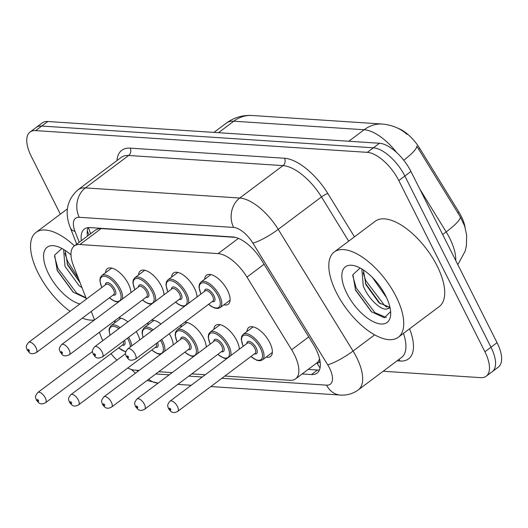 <?xml version="1.0" encoding="UTF-8"?>
<svg xmlns="http://www.w3.org/2000/svg" width="528" height="528" viewBox="0 0 528 528"><rect width="100%" height="100%" fill="white"/><g stroke="black" fill="none" stroke-linecap="round" stroke-linejoin="round"><path stroke-width="0.79" d="M204.653 279.259A18.13 8.29 53.1 0 1 206.494 275.213A18.13 8.29 53.1 0 1 227.509 290.387A18.13 8.29 53.1 0 1 228.241 304.227A18.13 8.29 53.1 0 1 223.839 304.854M171.6 277.094A18.13 8.29 53.1 0 1 173.441 273.049A18.13 8.29 53.1 0 1 194.456 288.215A18.13 8.29 53.1 0 1 197.05 296.954M138.554 274.923A18.13 8.29 53.1 0 1 140.395 270.877A18.13 8.29 53.1 0 1 161.41 286.051A18.13 8.29 53.1 0 1 163.997 294.789M105.508 272.758A18.13 8.29 53.1 0 1 107.349 268.712A18.13 8.29 53.1 0 1 128.363 283.879A18.13 8.29 53.1 0 1 130.951 292.618M246.919 331.525A18.13 8.29 53.1 0 1 248.761 327.479A18.13 8.29 53.1 0 1 269.775 342.652A18.13 8.29 53.1 0 1 270.508 356.492A18.13 8.29 53.1 0 1 266.105 357.126M213.873 329.36A18.13 8.29 53.1 0 1 215.708 325.314A18.13 8.29 53.1 0 1 236.729 340.487A18.13 8.29 53.1 0 1 239.316 349.219M180.82 327.195A18.13 8.29 53.1 0 1 181.447 324.641M184.437 322.397A18.13 8.29 53.1 0 1 203.676 338.316A18.13 8.29 53.1 0 1 206.263 347.054M147.774 325.024A18.13 8.29 53.1 0 1 148.401 322.469M151.391 320.232A18.13 8.29 53.1 0 1 160.928 324.034M169.303 333.749A18.13 8.29 53.1 0 1 170.63 336.151A18.13 8.29 53.1 0 1 173.217 344.89M114.728 322.859A18.13 8.29 53.1 0 1 115.355 320.305M118.345 318.067A18.13 8.29 53.1 0 1 127.875 321.862M136.25 331.577A18.13 8.29 53.1 0 1 137.584 333.98A18.13 8.29 53.1 0 1 139.781 339.88M99.376 332.277L101.317 337.26A31.99 14.626 -126.9 0 0 102.788 340.672M465.082 227.403A28.796 13.16 -126.9 0 0 458.885 212.038L419.793 148.474A28.796 13.16 -126.9 0 0 397.709 128.172M319.552 358.789A31.99 14.626 53.1 0 1 316.82 362.947A31.99 14.626 53.1 0 1 316.741 363.007L317.057 363.026A10.666 4.877 -126.9 0 0 319.948 360.67M235.422 237.376L101.165 228.571L98.38 228.763L95.548 230.023L74.27 245.975A31.99 14.626 -126.9 0 0 73.471 265.723L86.44 299.046M110.979 353.654A31.99 14.626 -126.9 0 0 116.912 360.149M127.763 368.016A31.99 14.626 -126.9 0 0 134.897 370.141L139.154 370.425M91.258 311.428L94.558 319.902M224.869 376.042L289.978 380.312A31.99 14.626 -126.9 0 0 295.568 378.88A31.99 14.626 -126.9 0 0 291.641 349.741L246.972 277.101A31.99 14.626 -126.9 0 0 218.11 253.605L79.86 244.537A31.99 14.626 -126.9 0 0 74.27 245.975M158.77 371.712L172.201 372.59M191.822 373.877L205.247 374.755M457.816 264.673L465.128 251.222L466.409 245.698L466.66 235.145L464.653 226.043L460.317 216.909L416.77 146.124A37.323 6.56 148.4 0 1 403.748 160.222M60.35 214.163L31.337 156.466A31.99 14.626 53.1 0 1 30.043 132.04A31.99 14.626 53.1 0 1 35.633 130.607L367.303 152.354A31.99 14.626 53.1 0 1 398.798 180.563L484.909 351.78L490.981 347.226A31.99 14.626 53.1 0 1 492.274 371.653A31.99 14.626 53.1 0 0 490.981 347.226L404.864 176.015L490.981 347.226L497.053 342.679A31.99 14.626 53.1 0 1 498.346 367.099L486.202 376.207A31.99 14.626 53.1 0 1 480.605 377.639L383.15 371.25M367.303 152.354L373.375 147.807A31.99 14.626 53.1 0 1 404.864 176.015A31.99 14.626 53.1 0 0 373.375 147.807L41.705 126.053L373.375 147.807L379.447 143.253A31.99 14.626 53.1 0 1 410.936 171.461L497.053 342.679M30.043 132.04L36.115 127.492A31.99 14.626 53.1 0 1 41.705 126.053A31.99 14.626 53.1 0 0 36.115 127.492L42.181 122.938A31.99 14.626 53.1 0 1 47.777 121.499L379.447 143.253M484.909 351.78A31.99 14.626 53.1 0 1 486.202 376.207M302.122 373.969L311.461 374.576A31.99 14.626 -126.9 0 0 317.051 373.144A31.99 14.626 -126.9 0 0 313.124 344.005L261.749 260.469A31.99 14.626 -126.9 0 0 232.894 236.973L89.998 227.601A31.99 14.626 -126.9 0 0 84.407 229.033A31.99 14.626 -126.9 0 0 81.371 240.649M319.427 369.989A31.99 14.626 53.1 0 1 317.533 370.029L308.194 369.415M87.443 236.102A31.99 14.626 53.1 0 1 88.097 227.634M94.459 319.975A53.321 24.374 53.1 0 1 82.315 318.133M70.085 311.302A53.321 24.374 53.1 0 1 38.181 273.108A53.321 24.374 53.1 0 1 36.023 232.399A53.321 24.374 53.1 0 1 74.448 245.837M65.129 250.384L67.61 265.003L80.084 282.711M63.578 249.407L64.997 266.33L79.002 285.615L82.018 287.674M61.855 248.437L54.648 255.097L57.268 270.587L73.088 292.129L86.123 298.221M79.873 303.963A34.769 15.893 53.1 0 1 48.556 273.788A34.769 15.893 53.1 0 1 56.654 246.299A34.769 15.893 53.1 0 1 70.99 254.905M64.885 253.295L67.518 261.089L78.415 278.428M54.476 256.113L57.882 268.316L76.639 293.106L85.945 297.759M67.023 263.571L79.9 282.242M56.978 269.894L73.465 292.439M396.099 296.578A53.321 24.374 53.1 0 1 398.251 337.286A53.321 24.374 53.1 0 1 336.442 292.67A53.321 24.374 53.1 0 1 334.29 251.962A53.321 24.374 53.1 0 1 396.099 296.578M334.29 251.962L375.269 221.239A53.321 24.374 53.1 0 1 437.078 265.861A53.321 24.374 53.1 0 1 439.237 306.57L398.251 337.286M363.389 269.94L365.871 284.566L379.084 302.894L389.433 307.085M361.845 268.97L363.257 285.886C368.636 299.713 382.424 311.744 387.631 308.656A24.11 11.022 53.1 0 0 388.318 308.227A24.11 11.022 53.1 0 0 389.776 306.544M372.425 277.464L386.595 297.706M360.122 268L352.915 274.652L355.529 290.149L371.349 311.692L384.358 317.783L390.621 311.56M346.823 293.35A34.769 15.893 53.1 0 1 354.915 265.855A34.769 15.893 53.1 0 1 385.724 295.898A34.769 15.893 53.1 0 1 390.7 313.592A34.769 15.893 53.1 0 1 373.976 322.021A34.769 15.893 53.1 0 1 346.823 293.35M390.073 307.837L387.631 308.656M363.145 272.857L365.785 280.652L384.542 305.441L387.024 307.151M352.744 275.669L356.149 287.879L374.906 312.662L386.311 317.5M365.29 283.133L380.318 303.857M355.238 289.456L371.732 312.002M458.885 212.038L457.783 212.863M419.793 148.474L418.697 149.299M98.102 228.129A31.99 26.492 93.8 0 0 98.38 228.763M90.862 233.534A31.99 14.824 158.7 0 1 89.892 231.812L90.625 233.713M317.057 363.026A31.99 26.492 93.8 0 0 320.067 367.864M101.165 228.571L79.86 244.537M238.425 238.372L218.11 253.605M264.086 264.264L246.972 277.101M308.761 336.91L291.641 349.741M455.77 260.601A42.656 19.496 -126.9 0 0 449.684 238.187A42.656 19.496 -126.9 0 0 446.173 231.904L419.628 188.74M382.444 124.04A37.323 30.908 93.8 0 0 364.135 129.749L233.798 121.202A37.323 30.908 -86.2 0 1 252.107 115.493L382.444 124.04C392.39 125.07 400.613 128.542 407.114 134.455M396.667 152.533A42.656 19.496 -126.9 0 0 364.135 129.749L348.797 141.247M218.46 132.7L233.798 121.202A42.656 19.496 -126.9 0 0 226.34 123.116L213.952 132.403M460.317 216.909A37.323 6.56 148.4 0 1 446.173 231.904L442.662 234.531M47.777 121.499L35.633 130.607M410.936 171.461L398.798 180.563M136.693 370.26A21.331 9.748 -126.9 0 0 138.164 371.164M147.101 380.457L157.832 383.09A21.331 17.662 -86.2 0 1 148.711 379.249M221.872 378.286L326.588 385.156A21.331 9.748 -126.9 0 0 329.452 367.917A21.331 9.748 -126.9 0 0 327.697 364.775L252.872 243.098A21.331 9.748 -126.9 0 0 233.633 227.436L79.286 217.312A21.331 9.748 -126.9 0 0 75.029 231.436L79.233 242.253M79.286 217.312A21.331 17.662 -86.2 0 1 85.397 187.909L128.66 155.483A42.656 19.496 -126.9 0 0 121.202 157.397L77.939 189.823A42.656 19.496 53.1 0 1 85.397 187.909L239.745 198.033A42.656 19.496 53.1 0 1 278.23 229.363L353.054 351.041A42.656 19.496 53.1 0 1 356.565 357.317A42.656 19.496 53.1 0 1 358.288 389.888L401.544 357.463A42.656 19.496 -126.9 0 0 403.438 333.399M374.623 334.871L353.054 351.041A21.331 3.749 148.4 0 1 327.697 364.775M409.556 328.812A47.989 21.938 53.1 0 1 400.151 361.033L397.049 360.829M116.952 160.585A47.989 21.938 53.1 0 1 130.185 148.137L284.533 158.255A47.989 21.938 53.1 0 1 327.822 193.499L354.473 236.834M252.872 243.098A21.331 3.749 148.4 0 0 278.23 229.363L321.486 196.937A42.656 19.496 -126.9 0 0 283.008 165.607L128.66 155.483A5.333 4.415 93.8 0 0 130.185 148.137M348.685 241.171L321.486 196.937A5.333 0.937 -31.6 0 1 327.822 193.499M233.633 227.436A21.331 17.662 -86.2 0 1 239.745 198.033L283.008 165.607A5.333 4.415 93.8 0 0 284.533 158.255M155.78 373.956L169.204 374.834M188.826 376.121L202.257 376.999M400.151 361.033A5.333 4.415 93.8 0 0 398.897 359.443M75.029 231.436A21.331 9.88 158.7 0 1 70.33 227.792L76.699 244.154M210.83 386.562L340.369 395.063A21.331 17.662 -86.2 0 1 326.588 385.156M88.928 234.98L87.305 230.802M317.533 370.029L311.461 374.576M109.989 335.273L109.065 330.693L109.237 328.594L111.019 325.637A15.998 7.313 53.1 0 1 120.133 327.67M128.621 337.3A15.998 7.313 53.1 0 1 129.558 339.022A15.998 7.313 53.1 0 1 131.782 345.88M130.343 346.955A14.929 6.824 -126.9 0 0 128.205 339.557A14.929 6.824 -126.9 0 0 127.459 338.171M118.899 328.594A14.929 6.824 -126.9 0 0 110.128 335.168M124.516 340.375A7.465 3.412 53.1 0 1 122.285 345.18M45.52 402.725C39.791 405.781 38.141 402.079 36.326 399.96C35.673 397.089 34.241 397.01 37.844 392.482A6.395 2.924 53.1 0 1 45.263 397.835A6.395 2.924 53.1 0 1 45.52 402.725L122.932 344.692A6.395 2.924 -126.9 0 0 123.288 341.299M38.485 400.488A1.069 0.488 -126.9 0 0 37.435 399.544A1.069 0.488 -126.9 0 0 37.29 400.409A1.069 0.488 -126.9 0 0 38.339 401.346A1.069 0.488 -126.9 0 0 38.485 400.488M118.754 347.827A14.929 6.824 -126.9 0 0 125.822 351.589M111.751 268.079L101.798 275.537A15.998 7.313 53.1 0 1 120.338 288.922A15.998 7.313 53.1 0 1 122.351 299.066M109.54 297.726A14.929 6.824 -126.9 0 0 119.77 300.703A14.929 6.824 -126.9 0 0 118.985 289.456A14.929 6.824 -126.9 0 0 104.584 276.316A14.929 6.824 -126.9 0 0 101.864 287.483M105.389 284.843A7.465 3.412 53.1 0 1 108.973 283.021A7.465 3.412 53.1 0 1 114.807 289.179A7.465 3.412 53.1 0 1 113.065 295.079M36.3 352.625L113.711 294.598A6.395 2.924 -126.9 0 0 113.454 289.707A6.395 2.924 -126.9 0 0 106.036 284.354L28.624 342.382A6.395 2.924 53.1 0 1 36.043 347.734A6.395 2.924 53.1 0 1 36.3 352.625C29.126 355.661 29.093 351.503 27.106 349.859C26.453 346.988 25.027 346.909 28.624 342.382M28.076 350.308A1.069 0.488 -126.9 0 0 29.126 351.245A1.069 0.488 -126.9 0 0 29.264 350.387A1.069 0.488 -126.9 0 0 28.215 349.444A1.069 0.488 -126.9 0 0 28.076 350.308M143.035 337.438L142.111 332.858L142.283 330.766L144.065 327.809A15.998 7.313 53.1 0 1 153.179 329.835M161.667 339.464A15.998 7.313 53.1 0 1 162.604 341.194A15.998 7.313 53.1 0 1 164.617 351.331M151.807 349.991A14.929 6.824 -126.9 0 0 162.037 352.968A14.929 6.824 -126.9 0 0 161.251 341.722A14.929 6.824 -126.9 0 0 160.505 340.336M151.945 330.766A14.929 6.824 -126.9 0 0 143.174 337.333M157.568 342.54A7.465 3.412 53.1 0 1 155.331 347.345M78.566 404.89C72.844 407.946 71.188 404.243 69.373 402.125C68.719 399.254 67.294 399.175 70.891 394.654A6.395 2.924 53.1 0 1 78.309 400.006A6.395 2.924 53.1 0 1 78.566 404.89L155.978 346.863A6.395 2.924 -126.9 0 0 156.334 343.464M71.531 402.653A1.069 0.488 -126.9 0 0 70.481 401.716A1.069 0.488 -126.9 0 0 70.343 402.574A1.069 0.488 -126.9 0 0 71.392 403.517A1.069 0.488 -126.9 0 0 71.531 402.653M177.065 342.005L175.157 335.029L175.573 332.099L177.111 329.974A15.998 7.313 53.1 0 1 195.657 343.358A15.998 7.313 53.1 0 1 197.67 353.503M184.853 352.156A14.929 6.824 -126.9 0 0 195.089 355.139A14.929 6.824 -126.9 0 0 194.297 343.886A14.929 6.824 -126.9 0 0 179.896 330.752A14.929 6.824 -126.9 0 0 177.177 341.92M180.701 339.273A7.465 3.412 53.1 0 1 184.292 337.458A7.465 3.412 53.1 0 1 190.126 343.616A7.465 3.412 53.1 0 1 188.377 349.516M189.024 349.028A6.395 2.924 -126.9 0 0 188.767 344.144A6.395 2.924 -126.9 0 0 181.348 338.791L103.943 396.818A6.395 2.924 53.1 0 1 111.355 402.171A6.395 2.924 53.1 0 1 111.619 407.055L189.024 349.028M104.584 404.824A1.069 0.488 -126.9 0 0 103.534 403.88A1.069 0.488 -126.9 0 0 103.389 404.745A1.069 0.488 -126.9 0 0 104.438 405.682A1.069 0.488 -126.9 0 0 104.584 404.824M210.111 344.17L208.204 337.194L208.619 334.264L210.157 332.138A15.998 7.313 53.1 0 1 228.703 345.53A15.998 7.313 53.1 0 1 230.716 355.667M217.899 354.328A14.929 6.824 -126.9 0 0 228.136 357.304A14.929 6.824 -126.9 0 0 227.35 346.058A14.929 6.824 -126.9 0 0 212.942 332.917A14.929 6.824 -126.9 0 0 210.223 344.084M213.754 341.444A7.465 3.412 53.1 0 1 217.338 339.623A7.465 3.412 53.1 0 1 223.172 345.781A7.465 3.412 53.1 0 1 221.43 351.681M222.077 351.199A6.395 2.924 -126.9 0 0 221.813 346.315A6.395 2.924 -126.9 0 0 214.401 340.956L136.99 398.983A6.395 2.924 53.1 0 1 144.408 404.342A6.395 2.924 53.1 0 1 144.665 409.226L222.077 351.199M137.63 406.989A1.069 0.488 -126.9 0 0 136.58 406.052A1.069 0.488 -126.9 0 0 136.435 406.91A1.069 0.488 -126.9 0 0 137.485 407.854A1.069 0.488 -126.9 0 0 137.63 406.989M243.157 346.342L241.25 339.365L241.672 336.428L243.21 334.31A15.998 7.313 53.1 0 1 261.749 347.695A15.998 7.313 53.1 0 1 262.396 359.905L272.349 352.447M250.945 356.492A14.929 6.824 -126.9 0 0 261.182 359.476A14.929 6.824 -126.9 0 0 260.396 348.223A14.929 6.824 -126.9 0 0 245.989 335.089A14.929 6.824 -126.9 0 0 243.269 346.256M246.8 343.609A7.465 3.412 53.1 0 1 250.384 341.794A7.465 3.412 53.1 0 1 256.219 347.952A7.465 3.412 53.1 0 1 254.476 353.852M255.123 353.364A6.395 2.924 -126.9 0 0 254.866 348.48A6.395 2.924 -126.9 0 0 247.447 343.127L170.036 401.155A6.395 2.924 53.1 0 1 177.454 406.507A6.395 2.924 53.1 0 1 177.712 411.391L255.123 353.364M170.676 409.154A1.069 0.488 -126.9 0 0 169.627 408.217A1.069 0.488 -126.9 0 0 169.481 409.081A1.069 0.488 -126.9 0 0 170.531 410.018A1.069 0.488 -126.9 0 0 170.676 409.154M144.797 270.244L134.845 277.708A15.998 7.313 53.1 0 1 153.391 291.093A15.998 7.313 53.1 0 1 155.404 301.231M142.586 299.891A14.929 6.824 -126.9 0 0 152.823 302.867A14.929 6.824 -126.9 0 0 152.031 291.621A14.929 6.824 -126.9 0 0 137.63 278.487A14.929 6.824 -126.9 0 0 134.911 289.654M138.435 287.008A7.465 3.412 53.1 0 1 142.025 285.193A7.465 3.412 53.1 0 1 147.86 291.344A7.465 3.412 53.1 0 1 146.111 297.244M69.353 354.79L146.758 296.762A6.395 2.924 -126.9 0 0 146.5 291.878A6.395 2.924 -126.9 0 0 139.082 286.519L61.677 344.553A6.395 2.924 53.1 0 1 69.089 349.906A6.395 2.924 53.1 0 1 69.353 354.79C62.179 357.826 62.139 353.668 60.152 352.024C59.499 349.153 58.073 349.074 61.677 344.553M61.123 352.473A1.069 0.488 -126.9 0 0 62.172 353.417A1.069 0.488 -126.9 0 0 62.317 352.552A1.069 0.488 -126.9 0 0 61.268 351.615A1.069 0.488 -126.9 0 0 61.123 352.473M177.844 272.415L167.891 279.873A15.998 7.313 53.1 0 1 186.437 293.258A15.998 7.313 53.1 0 1 188.45 303.402M175.633 302.056A14.929 6.824 -126.9 0 0 185.869 305.039A14.929 6.824 -126.9 0 0 185.077 293.786A14.929 6.824 -126.9 0 0 170.676 280.652A14.929 6.824 -126.9 0 0 167.957 291.819M171.488 289.172A7.465 3.412 53.1 0 1 175.072 287.357A7.465 3.412 53.1 0 1 180.906 293.515A7.465 3.412 53.1 0 1 179.157 299.416M102.399 356.954L179.81 298.927A6.395 2.924 -126.9 0 0 179.546 294.043A6.395 2.924 -126.9 0 0 172.135 288.691L94.723 346.718A6.395 2.924 53.1 0 1 102.142 352.07A6.395 2.924 53.1 0 1 102.399 356.954C95.225 359.997 95.185 355.839 93.199 354.196C92.545 351.325 91.12 351.245 94.723 346.718M94.169 354.644A1.069 0.488 -126.9 0 0 95.218 355.582A1.069 0.488 -126.9 0 0 95.363 354.724A1.069 0.488 -126.9 0 0 94.314 353.78A1.069 0.488 -126.9 0 0 94.169 354.644M210.89 274.58L200.944 282.038A15.998 7.313 53.1 0 1 219.483 295.429A15.998 7.313 53.1 0 1 220.13 307.639L217.661 308.517L214.731 308.095L211.352 306.431L208.567 304.313M208.679 304.227A14.929 6.824 -126.9 0 0 218.915 307.204A14.929 6.824 -126.9 0 0 218.13 295.957A14.929 6.824 -126.9 0 0 203.722 282.817A14.929 6.824 -126.9 0 0 201.003 293.984M204.534 291.344A7.465 3.412 53.1 0 1 208.118 289.522A7.465 3.412 53.1 0 1 213.952 295.68A7.465 3.412 53.1 0 1 212.21 301.58M135.445 359.126L212.857 301.099A6.395 2.924 -126.9 0 0 212.599 296.215A6.395 2.924 -126.9 0 0 205.181 290.855L127.769 348.883A6.395 2.924 53.1 0 1 135.188 354.242A6.395 2.924 53.1 0 1 135.445 359.126C128.271 362.162 128.238 358.004 126.245 356.36C125.598 353.489 124.166 353.41 127.769 348.883M127.215 356.809A1.069 0.488 -126.9 0 0 128.264 357.753A1.069 0.488 -126.9 0 0 128.41 356.888A1.069 0.488 -126.9 0 0 127.36 355.951A1.069 0.488 -126.9 0 0 127.215 356.809M88.473 227.601L89.892 231.812M316.82 362.947L295.568 378.88M252.107 115.493C242.656 114.946 234.069 117.487 226.34 123.116M131.386 369.468L135.452 373.197M77.939 189.823C66.871 199.868 64.33 212.527 70.33 227.792M340.369 395.063C346.988 395.472 352.961 393.749 358.288 389.888M157.832 383.09L158.169 383.11M177.784 384.397L191.215 385.275M37.844 392.482L92.486 351.523M111.019 325.637L120.965 318.179M118.642 347.912L125.717 351.945M118.404 302.023L115.586 301.594L112.207 299.93L109.421 297.812M101.798 275.537L100.261 277.662L99.845 280.592L101.746 287.569M70.891 394.654L125.532 353.694M144.065 327.809L154.018 320.344M151.688 350.077L157.852 353.866L160.67 354.288M103.943 396.818C100.34 401.346 101.765 401.425 102.419 404.296C104.24 406.415 105.89 410.117 111.619 407.055M177.111 329.974L187.064 322.516M184.741 352.242L190.905 356.03L193.723 356.459M136.99 398.983C133.386 403.511 134.818 403.59 135.465 406.461C137.287 408.58 138.937 412.282 144.665 409.226M210.157 332.138L220.11 324.68M217.787 354.413L223.951 358.195L226.769 358.624M170.036 401.155C166.432 405.676 167.864 405.761 168.518 408.632C170.333 410.751 171.983 414.454 177.712 411.391M243.21 334.31L253.156 326.852M250.833 356.578L256.997 360.367L260.047 360.776L262.396 359.905M151.457 304.187L148.632 303.765L145.253 302.102L142.474 299.977M134.845 277.708L133.307 279.827L132.891 282.757L134.798 289.74M184.503 306.359L181.685 305.93L178.299 304.267L175.52 302.141M167.891 279.873L166.353 281.998L165.937 284.929L167.845 291.905M220.13 307.639L230.083 300.181M200.944 282.038L199.406 284.163L198.983 287.093L200.891 294.07M36.023 232.399L67.406 208.877"/></g></svg>
